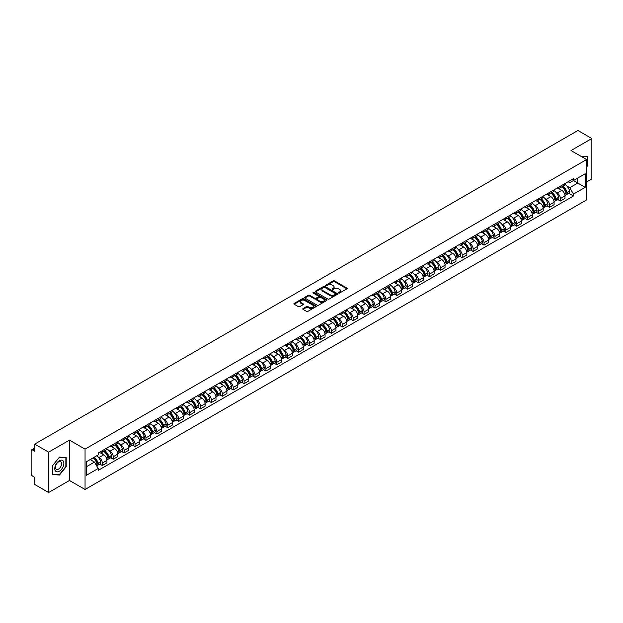 <?xml version="1.0" encoding="UTF-8"?>
<svg xmlns="http://www.w3.org/2000/svg" width="623" height="623" viewBox="0 0 623 623"><rect width="100%" height="100%" fill="white"/><g stroke="black" fill="none" stroke-linecap="round" stroke-linejoin="round"><path stroke-width="0.93" d="M338.647 293.044A0.678 0.389 0 0 0 339.605 293.044L346.894 288.838A0.973 0.561 0 0 0 347.182 288.441A0.973 0.561 0 0 0 346.894 288.044L334.543 280.911A0.973 0.561 0 0 0 333.173 280.911L325.884 285.124A0.678 0.389 0 0 0 326.841 285.677L327.784 285.132A3.107 1.791 0 0 1 332.176 285.132L333.204 285.723A3.107 1.791 0 0 1 334.115 286.993A3.107 1.791 0 0 1 333.204 288.262L332.261 288.807A0.678 0.389 0 0 0 333.227 289.36L334.169 288.815A3.107 1.791 0 0 1 338.562 288.815L339.59 289.407A3.107 1.791 0 0 1 340.501 290.676A3.107 1.791 0 0 1 339.59 291.946L338.647 292.491A0.678 0.389 0 0 0 338.647 293.044L338.647 292.491M303.051 308.564A0.973 0.561 0 0 0 302.762 308.961A0.973 0.561 0 0 0 303.051 309.358L306.516 311.36A0.973 0.561 0 0 0 307.887 311.36L315.986 306.687A0.973 0.561 0 0 0 316.266 306.29A0.973 0.561 0 0 0 315.986 305.893L303.627 298.76A0.973 0.561 0 0 0 302.256 298.76L294.157 303.432A0.973 0.561 0 0 0 293.877 303.829A0.973 0.561 0 0 0 294.157 304.226L298.347 306.641A0.973 0.561 0 0 0 299.718 306.641L303.183 304.647A0.973 0.561 0 0 0 303.471 304.25A0.973 0.561 0 0 0 303.183 303.853L301.111 302.653A2.593 1.495 0 0 1 300.348 301.594A2.593 1.495 0 0 1 301.953 300.208A2.593 1.495 0 0 1 304.779 300.535L312.91 305.231A2.593 1.495 0 0 1 313.673 306.29A2.593 1.495 0 0 1 312.068 307.676A2.593 1.495 0 0 1 309.242 307.349L307.887 306.563A0.973 0.561 0 0 0 306.516 306.563L303.051 308.564L303.051 309.358L306.516 307.373L306.516 306.563M85.055 449.121L69.465 440.118L48.625 452.15L34.717 444.113L577.934 130.487L591.85 138.524L571.018 150.548L586.609 159.55L85.055 449.121L85.055 489.483L586.609 199.913L586.609 159.55M327.854 299.04A0.973 0.561 0 0 0 329.224 299.04L337.323 294.36A0.973 0.561 0 0 0 337.611 293.963A0.973 0.561 0 0 0 337.323 293.573L324.972 286.44A0.973 0.561 0 0 0 323.602 286.44L315.503 291.112A0.973 0.561 0 0 0 315.215 291.509A0.973 0.561 0 0 0 315.503 291.907L327.854 299.04M313.408 293.192A0.678 0.389 0 0 1 314.093 293.285L326.639 300.527L318.555 305.2A0.973 0.561 0 0 1 317.185 305.2L304.834 298.067L308.299 296.081L308.299 295.271L304.834 297.272A0.973 0.561 0 0 0 304.546 297.669A0.973 0.561 0 0 0 304.834 298.067L304.834 297.272M308.299 296.081A0.973 0.561 0 0 1 309.67 296.081L309.67 295.271A0.973 0.561 0 0 0 308.299 295.271M309.67 295.271L314.677 298.168A0.973 0.561 0 0 0 316.048 298.168L318.353 296.836A0.973 0.561 0 0 0 318.633 296.439A0.973 0.561 0 0 0 318.353 296.05L313.135 293.036A0.678 0.389 0 0 1 314.093 292.483L326.654 299.733A0.973 0.561 0 0 1 326.935 300.13A0.973 0.561 0 0 1 326.654 300.52L326.654 299.733M48.625 452.15L48.625 492.513L34.717 484.476L34.717 477.335L32.552 476.081A1.978 1.145 -120 0 1 31.15 473.659L31.15 450.818A1.978 1.145 -120 0 1 31.563 449.907L34.717 448.085M586.609 181.916L591.85 178.887L591.85 138.524M48.625 492.513L69.465 480.481L85.055 489.483M34.717 444.113L34.717 451.262L32.552 450.008A1.978 1.145 -120 0 0 31.563 449.907M560.389 186.191A4.548 2.624 60 0 1 559.446 188.232L564.064 185.568A4.548 2.624 -120 0 0 565.006 183.528M556.012 192.343L557.172 193.013A4.548 2.624 60 0 1 560.389 198.581L565.006 195.918A4.548 2.624 -120 0 0 561.79 190.35L558.488 188.442M565.006 195.918L565.006 198.379L560.389 201.042L557.889 199.601M559.446 188.232A4.548 2.624 60 0 1 557.211 188.029M560.389 198.581L560.389 201.042M549.486 192.484A4.548 2.624 60 0 1 548.544 194.532L553.154 191.868A4.548 2.624 -120 0 0 554.096 189.82M546.978 205.894L549.486 207.342L554.096 204.679L554.096 202.218A4.548 2.624 -120 0 0 550.88 196.642L547.578 194.742M548.544 194.532A4.548 2.624 60 0 1 546.301 194.321M545.102 198.636L546.27 199.305A4.548 2.624 60 0 1 549.486 204.881L549.486 207.342M538.576 198.784A4.548 2.624 60 0 1 537.633 200.824L542.251 198.161A4.548 2.624 -120 0 0 543.194 196.12M536.076 212.194L538.576 213.634L543.194 210.971L543.194 208.51A4.548 2.624 -120 0 0 539.977 202.942L536.676 201.034M537.633 200.824A4.548 2.624 60 0 1 535.398 200.622M534.199 204.936L535.359 205.606A4.548 2.624 60 0 1 538.576 211.174L538.576 213.634M527.673 205.084A4.548 2.624 60 0 1 526.731 207.124L531.341 204.461A4.548 2.624 -120 0 0 532.283 202.42M525.166 218.494L527.673 219.935L532.283 217.271L532.283 214.81A4.548 2.624 -120 0 0 529.067 209.242L525.765 207.334M526.731 207.124A4.548 2.624 60 0 1 524.488 206.914M523.289 211.228L524.457 211.906A4.548 2.624 60 0 1 527.673 217.474L527.673 219.935M516.763 211.376A4.548 2.624 60 0 1 515.821 213.416L520.439 210.753A4.548 2.624 -120 0 0 521.381 208.713M514.263 224.786L516.763 226.235L521.381 223.571L521.381 221.103A4.548 2.624 -120 0 0 518.165 215.535L514.863 213.627M515.821 213.416A4.548 2.624 60 0 1 513.586 213.214M512.386 217.528L513.547 218.198A4.548 2.624 60 0 1 516.763 223.766L516.763 226.235M505.86 217.676A4.548 2.624 60 0 1 504.918 219.717L509.528 217.053A4.548 2.624 -120 0 0 510.471 215.013M503.353 231.086L505.86 232.527L510.471 229.864L510.471 227.403A4.548 2.624 -120 0 0 507.254 221.835L503.952 219.927M504.918 219.717A4.548 2.624 60 0 1 502.675 219.514M501.476 223.821L502.644 224.498A4.548 2.624 60 0 1 505.86 230.066L505.86 232.527M494.95 223.969A4.548 2.624 60 0 1 494.008 226.017L498.626 223.346A4.548 2.624 -120 0 0 499.568 221.305M492.45 237.379L494.95 238.827L499.568 236.164L499.568 233.703A4.548 2.624 -120 0 0 496.352 228.127L493.05 226.219M494.008 226.017A4.548 2.624 60 0 1 491.773 225.806M490.574 230.121L491.734 230.79A4.548 2.624 60 0 1 494.95 236.366L494.95 238.827M484.048 230.269A4.548 2.624 60 0 1 483.105 232.309L487.716 229.646A4.548 2.624 -120 0 0 488.658 227.605M481.54 243.679L484.048 245.119L488.658 242.456L488.658 239.995A4.548 2.624 -120 0 0 485.442 234.427L482.14 232.519M483.105 232.309A4.548 2.624 60 0 1 480.863 232.106M479.663 236.421L480.831 237.09A4.548 2.624 60 0 1 484.048 242.659L484.048 245.119M473.137 236.561A4.548 2.624 60 0 1 472.195 238.609L476.813 235.946A4.548 2.624 -120 0 0 477.755 233.898M470.638 249.971L473.137 251.419L477.755 248.756L477.755 246.295A4.548 2.624 -120 0 0 474.539 240.719L471.237 238.819M472.195 238.609A4.548 2.624 60 0 1 469.96 238.399M468.761 242.713L469.921 243.383A4.548 2.624 60 0 1 473.137 248.959L473.137 251.419M462.235 242.861A4.548 2.624 60 0 1 461.293 244.901L465.903 242.238A4.548 2.624 -120 0 0 466.845 240.198M459.727 256.271L462.235 257.712L466.845 255.048L466.845 252.588A4.548 2.624 -120 0 0 463.629 247.02L460.327 245.112M461.293 244.901A4.548 2.624 60 0 1 459.05 244.699M457.85 249.013L459.019 249.683A4.548 2.624 60 0 1 462.235 255.251L462.235 257.712M451.325 249.161A4.548 2.624 60 0 1 450.382 251.201L455 248.538A4.548 2.624 -120 0 0 455.943 246.498M448.825 262.571L451.325 264.012L455.943 261.349L455.943 258.888A4.548 2.624 -120 0 0 452.726 253.32L449.424 251.412M450.382 251.201A4.548 2.624 60 0 1 448.147 250.991M446.948 255.305L448.108 255.983A4.548 2.624 60 0 1 451.325 261.551L451.325 264.012M440.422 255.453A4.548 2.624 60 0 1 439.48 257.494L444.09 254.83A4.548 2.624 -120 0 0 445.032 252.79M437.914 268.863L440.422 270.312L445.032 267.649L445.032 265.18A4.548 2.624 -120 0 0 441.816 259.612L438.514 257.704M439.48 257.494A4.548 2.624 60 0 1 437.237 257.291M436.038 261.605L437.206 262.275A4.548 2.624 60 0 1 440.422 267.843L440.422 270.312M429.512 261.753A4.548 2.624 60 0 1 428.569 263.794L433.187 261.13A4.548 2.624 -120 0 0 434.13 259.09M427.012 275.164L429.512 276.604L434.13 273.941L434.13 271.48A4.548 2.624 -120 0 0 430.914 265.912L427.612 264.004M428.569 263.794A4.548 2.624 60 0 1 426.334 263.591M425.135 267.898L426.296 268.575A4.548 2.624 60 0 1 429.512 274.143L429.512 276.604M418.609 268.046A4.548 2.624 60 0 1 417.667 270.094L422.277 267.423A4.548 2.624 -120 0 0 423.219 265.382M416.102 281.456L418.609 282.904L423.219 280.241L423.219 277.772A4.548 2.624 -120 0 0 420.003 272.204L416.701 270.296M417.667 270.094A4.548 2.624 60 0 1 415.424 269.884M414.225 274.198L415.393 274.868A4.548 2.624 60 0 1 418.609 280.443L418.609 282.904M407.699 274.346A4.548 2.624 60 0 1 406.757 276.386L411.375 273.723A4.548 2.624 -120 0 0 412.317 271.683M405.199 287.756L407.699 289.197L412.317 286.533L412.317 284.072A4.548 2.624 -120 0 0 409.101 278.504L405.799 276.596M406.757 276.386A4.548 2.624 60 0 1 404.522 276.184M403.322 280.498L404.483 281.168A4.548 2.624 60 0 1 407.699 286.736L407.699 289.197M396.796 280.638A4.548 2.624 60 0 1 395.854 282.686L400.464 280.023A4.548 2.624 -120 0 0 401.407 277.975M394.289 294.048L396.796 295.497L401.407 292.833L401.407 290.373A4.548 2.624 -120 0 0 398.19 284.797L394.889 282.897M395.854 282.686A4.548 2.624 60 0 1 393.611 282.476M392.412 286.79L393.58 287.46A4.548 2.624 60 0 1 396.796 293.036L396.796 295.497M385.886 286.938A4.548 2.624 60 0 1 384.944 288.979L389.562 286.315A4.548 2.624 -120 0 0 390.504 284.275M383.386 300.348L385.886 301.789L390.504 299.126L390.504 296.665A4.548 2.624 -120 0 0 387.288 291.097L383.986 289.189M384.944 288.979A4.548 2.624 60 0 1 382.709 288.776M381.51 293.09L382.67 293.76A4.548 2.624 60 0 1 385.886 299.328L385.886 301.789M374.984 293.238A4.548 2.624 60 0 1 374.041 295.279L378.652 292.615A4.548 2.624 -120 0 0 379.594 290.575M372.476 306.648L374.984 308.089L379.594 305.426L379.594 302.965A4.548 2.624 -120 0 0 376.378 297.389L373.076 295.489M374.041 295.279A4.548 2.624 60 0 1 371.799 295.068M370.599 299.383L371.767 300.06A4.548 2.624 60 0 1 374.984 305.628L374.984 308.089M364.073 299.531A4.548 2.624 60 0 1 363.131 301.571L367.749 298.908A4.548 2.624 -120 0 0 368.691 296.867M361.574 312.941L364.073 314.389L368.691 311.726L368.691 309.257A4.548 2.624 -120 0 0 365.475 303.689L362.173 301.781M363.131 301.571A4.548 2.624 60 0 1 360.896 301.368M359.697 305.683L360.857 306.352A4.548 2.624 60 0 1 364.073 311.921L364.073 314.389M353.171 305.831A4.548 2.624 60 0 1 352.229 307.871L356.839 305.208A4.548 2.624 -120 0 0 357.781 303.167M350.663 319.241L353.171 320.681L357.781 318.018L357.781 315.557A4.548 2.624 -120 0 0 354.565 309.989L351.263 308.081M352.229 307.871A4.548 2.624 60 0 1 349.986 307.669M348.787 311.975L349.955 312.653A4.548 2.624 60 0 1 353.171 318.221L353.171 320.681M342.261 312.123A4.548 2.624 60 0 1 341.318 314.171L345.936 311.5A4.548 2.624 -120 0 0 346.879 309.46M339.761 325.533L342.261 326.982L346.879 324.318L346.879 321.85A4.548 2.624 -120 0 0 343.662 316.282L340.36 314.374M341.318 314.171A4.548 2.624 60 0 1 339.083 313.961M337.884 318.275L339.044 318.945A4.548 2.624 60 0 1 342.261 324.521L342.261 326.982M331.358 318.423A4.548 2.624 60 0 1 330.416 320.463L335.026 317.8A4.548 2.624 -120 0 0 335.968 315.76M328.851 331.833L331.358 333.274L335.968 330.611L335.968 328.15A4.548 2.624 -120 0 0 332.752 322.582L329.45 320.674M330.416 320.463A4.548 2.624 60 0 1 328.173 320.261M326.974 324.575L328.142 325.245A4.548 2.624 60 0 1 331.358 330.813L331.358 333.274M320.448 324.715A4.548 2.624 60 0 1 319.506 326.764L324.124 324.1A4.548 2.624 -120 0 0 325.066 322.052M317.948 338.125L320.448 339.574L325.066 336.911L325.066 334.45A4.548 2.624 -120 0 0 321.85 328.874L318.548 326.966M319.506 326.764A4.548 2.624 60 0 1 317.271 326.553M316.071 330.868L317.232 331.537A4.548 2.624 60 0 1 320.448 337.113L320.448 339.574M309.545 331.015A4.548 2.624 60 0 1 308.603 333.056L313.213 330.392A4.548 2.624 -120 0 0 314.156 328.352M307.038 344.426L309.545 345.866L314.156 343.203L314.156 340.742A4.548 2.624 -120 0 0 310.939 335.174L307.637 333.266M308.603 333.056A4.548 2.624 60 0 1 306.36 332.853M305.161 337.168L306.329 337.837A4.548 2.624 60 0 1 309.545 343.405L309.545 345.866M298.635 337.316A4.548 2.624 60 0 1 297.693 339.356L302.311 336.693A4.548 2.624 -120 0 0 303.253 334.652M296.135 350.726L298.635 352.166L303.253 349.503L303.253 347.042A4.548 2.624 -120 0 0 300.037 341.466L296.735 339.566M297.693 339.356A4.548 2.624 60 0 1 295.458 339.146M294.258 343.46L295.419 344.137A4.548 2.624 60 0 1 298.635 349.705L298.635 352.166M287.733 343.608A4.548 2.624 60 0 1 286.79 345.648L291.4 342.985A4.548 2.624 -120 0 0 292.343 340.945M285.225 357.018L287.733 358.466L292.343 355.803L292.343 353.334A4.548 2.624 -120 0 0 289.127 347.766L285.825 345.858M286.79 345.648A4.548 2.624 60 0 1 284.547 345.446M283.348 349.76L284.516 350.43A4.548 2.624 60 0 1 287.733 355.998L287.733 358.466M276.822 349.908A4.548 2.624 60 0 1 275.88 351.948L280.498 349.285A4.548 2.624 -120 0 0 281.44 347.245M274.322 363.318L276.822 364.759L281.44 362.095L281.44 359.635A4.548 2.624 -120 0 0 278.224 354.066L274.922 352.159M275.88 351.948A4.548 2.624 60 0 1 273.645 351.746M272.446 356.052L273.606 356.73A4.548 2.624 60 0 1 276.822 362.298L276.822 364.759M265.92 356.2A4.548 2.624 60 0 1 264.977 358.241L269.588 355.577A4.548 2.624 -120 0 0 270.53 353.537M263.412 369.61L265.92 371.059L270.53 368.395L270.53 365.927A4.548 2.624 -120 0 0 267.314 360.359L264.012 358.451M264.977 358.241A4.548 2.624 60 0 1 262.735 358.038M261.535 362.352L262.704 363.022A4.548 2.624 60 0 1 265.92 368.598L265.92 371.059M255.009 362.5A4.548 2.624 60 0 1 254.067 364.541L258.685 361.877A4.548 2.624 -120 0 0 259.627 359.837M252.51 375.91L255.009 377.351L259.627 374.688L259.627 372.227A4.548 2.624 -120 0 0 256.411 366.659L253.109 364.751M254.067 364.541A4.548 2.624 60 0 1 251.832 364.338M250.633 368.652L251.793 369.322A4.548 2.624 60 0 1 255.009 374.89L255.009 377.351M244.107 368.793A4.548 2.624 60 0 1 243.165 370.841L247.775 368.177A4.548 2.624 -120 0 0 248.717 366.129M241.599 382.203L244.107 383.651L248.717 380.988L248.717 378.527A4.548 2.624 -120 0 0 245.501 372.951L242.199 371.043M243.165 370.841A4.548 2.624 60 0 1 240.922 370.63M239.723 374.945L240.891 375.614A4.548 2.624 60 0 1 244.107 381.19L244.107 383.651M233.197 375.093A4.548 2.624 60 0 1 232.254 377.133L236.872 374.47A4.548 2.624 -120 0 0 237.815 372.429M230.697 388.503L233.197 389.943L237.815 387.28L237.815 384.819A4.548 2.624 -120 0 0 234.598 379.251L231.297 377.343M232.254 377.133A4.548 2.624 60 0 1 230.019 376.931M228.82 381.245L229.98 381.915A4.548 2.624 60 0 1 233.197 387.483L233.197 389.943M222.294 381.393A4.548 2.624 60 0 1 221.352 383.433L225.962 380.77A4.548 2.624 -120 0 0 226.904 378.729M219.787 394.803L222.294 396.244L226.904 393.58L226.904 391.119A4.548 2.624 -120 0 0 223.688 385.544L220.386 383.643M221.352 383.433A4.548 2.624 60 0 1 219.109 383.223M217.91 387.537L219.078 388.215A4.548 2.624 60 0 1 222.294 393.783L222.294 396.244M211.384 387.685A4.548 2.624 60 0 1 210.442 389.725L215.06 387.062A4.548 2.624 -120 0 0 216.002 385.022M208.884 401.095L211.384 402.544L216.002 399.88L216.002 397.412A4.548 2.624 -120 0 0 212.786 391.844L209.484 389.936M210.442 389.725A4.548 2.624 60 0 1 208.207 389.523M207.007 393.837L208.168 394.507A4.548 2.624 60 0 1 211.384 400.075L211.384 402.544M200.481 393.985A4.548 2.624 60 0 1 199.539 396.026L204.149 393.362A4.548 2.624 -120 0 0 205.092 391.322M197.974 407.395L200.481 408.836L205.092 406.173L205.092 403.712A4.548 2.624 -120 0 0 201.875 398.144L198.573 396.236M199.539 396.026A4.548 2.624 60 0 1 197.296 395.823M196.097 400.13L197.265 400.807A4.548 2.624 60 0 1 200.481 406.375L200.481 408.836M189.571 400.278A4.548 2.624 60 0 1 188.629 402.318L193.247 399.655A4.548 2.624 -120 0 0 194.189 397.614M187.071 413.688L189.571 415.136L194.189 412.473L194.189 410.004A4.548 2.624 -120 0 0 190.973 404.436L187.671 402.528M188.629 402.318A4.548 2.624 60 0 1 186.394 402.115M185.195 406.43L186.355 407.099A4.548 2.624 60 0 1 189.571 412.675L189.571 415.136M178.669 406.578A4.548 2.624 60 0 1 177.726 408.618L182.337 405.955A4.548 2.624 -120 0 0 183.279 403.914M176.161 419.988L178.669 421.428L183.279 418.765L183.279 416.304A4.548 2.624 -120 0 0 180.063 410.736L176.761 408.828M177.726 408.618A4.548 2.624 60 0 1 175.484 408.415M174.284 412.73L175.452 413.399A4.548 2.624 60 0 1 178.669 418.968L178.669 421.428M167.758 412.87A4.548 2.624 60 0 1 166.816 414.918L171.434 412.255A4.548 2.624 -120 0 0 172.376 410.207M165.259 426.28L167.758 427.728L172.376 425.065L172.376 422.604A4.548 2.624 -120 0 0 169.16 417.028L165.858 415.12M166.816 414.918A4.548 2.624 60 0 1 164.581 414.708M163.382 419.022L164.542 419.692A4.548 2.624 60 0 1 167.758 425.268L167.758 427.728M156.856 419.17A4.548 2.624 60 0 1 155.914 421.21L160.524 418.547A4.548 2.624 -120 0 0 161.466 416.507M154.348 432.58L156.856 434.021L161.466 431.357L161.466 428.897A4.548 2.624 -120 0 0 158.25 423.329L154.948 421.421M155.914 421.21A4.548 2.624 60 0 1 153.671 421.008M152.471 425.322L153.64 425.992A4.548 2.624 60 0 1 156.856 431.56L156.856 434.021M145.946 425.47A4.548 2.624 60 0 1 145.003 427.51L149.621 424.847A4.548 2.624 -120 0 0 150.564 422.807M143.446 438.88L145.946 440.321L150.564 437.658L150.564 435.197A4.548 2.624 -120 0 0 147.347 429.621L144.045 427.721M145.003 427.51A4.548 2.624 60 0 1 142.768 427.3M141.569 431.614L142.729 432.292A4.548 2.624 60 0 1 145.946 437.86L145.946 440.321M135.043 431.762A4.548 2.624 60 0 1 134.101 433.803L138.711 431.139A4.548 2.624 -120 0 0 139.653 429.099M132.535 445.172L135.043 446.621L139.653 443.958L139.653 441.489A4.548 2.624 -120 0 0 136.437 435.921L133.135 434.013M134.101 433.803A4.548 2.624 60 0 1 131.858 433.6M130.659 437.914L131.827 438.584A4.548 2.624 60 0 1 135.043 444.152L135.043 446.621M124.133 438.062A4.548 2.624 60 0 1 123.19 440.103L127.808 437.439A4.548 2.624 -120 0 0 128.751 435.399M121.633 451.473L124.133 452.913L128.751 450.25L128.751 447.789A4.548 2.624 -120 0 0 125.534 442.221L122.233 440.313M123.19 440.103A4.548 2.624 60 0 1 120.955 439.9M119.756 444.207L120.917 444.884A4.548 2.624 60 0 1 124.133 450.452L124.133 452.913M113.23 444.355A4.548 2.624 60 0 1 112.288 446.395L116.898 443.732A4.548 2.624 -120 0 0 117.84 441.691M110.723 457.765L113.23 459.213L117.84 456.55L117.84 454.081A4.548 2.624 -120 0 0 114.624 448.513L111.322 446.605M112.288 446.395A4.548 2.624 60 0 1 110.045 446.193M108.846 450.507L110.014 451.177A4.548 2.624 60 0 1 113.23 456.752L113.23 459.213M102.32 450.655A4.548 2.624 60 0 1 101.378 452.695L105.996 450.032A4.548 2.624 -120 0 0 106.938 447.992M99.82 464.065L102.32 465.506L106.938 462.842L106.938 460.381A4.548 2.624 -120 0 0 103.722 454.813L100.42 452.905M101.378 452.695A4.548 2.624 60 0 1 99.143 452.493M97.943 456.807L99.104 457.477A4.548 2.624 60 0 1 102.32 463.045L102.32 465.506M568.114 181.729L569.757 182.679L585.207 173.762L577.801 178.038L577.801 183.045L569.757 187.687L566.914 186.043M86.449 466.72L94.494 462.079L98.193 468.496L86.449 475.279L86.449 461.713L98.193 454.93L98.193 453.038L573.464 178.645L573.464 180.538L585.207 187.321L573.464 194.103L569.757 187.687M585.207 173.762L585.207 187.321M98.193 468.496L98.193 470.388L573.464 195.996L573.464 194.103M586.609 166.995L587.762 165.562L587.762 156.568L580.815 156.209L587.411 156.747L587.411 165.461L586.609 166.466M69.465 440.118L69.465 480.481M52.721 474.469L59.465 475.069L66.209 466.674L66.209 457.679L59.465 457.08L52.721 465.467L52.721 474.469M94.494 462.079L90.156 459.572M568.791 193.301L573.464 195.996M58.749 474.656L59.465 475.069M338.92 293.137L339.59 292.755A3.107 1.791 0 0 0 340.501 291.486L340.501 290.676M334.115 286.993L334.115 287.803A3.107 1.791 0 0 1 333.204 289.072L332.534 289.454M346.894 288.044L346.894 288.838L334.543 281.721A0.973 0.561 0 0 0 333.173 281.721L326.156 285.77M337.323 293.573L337.323 294.36L324.972 287.242A0.973 0.561 0 0 0 323.602 287.242L315.518 291.914L315.503 291.112M335.61 294.243A0.678 0.389 0 0 0 335.61 293.69L324.77 287.429A0.678 0.389 0 0 0 323.804 287.429L322.807 288.005A3.107 1.791 0 0 0 321.904 289.274A3.107 1.791 0 0 0 322.807 290.536L330.221 294.819A3.107 1.791 0 0 0 334.613 294.819L335.61 294.243L335.61 295.053A0.678 0.389 0 0 0 335.61 294.5M321.904 289.274L321.904 290.077A3.107 1.791 0 0 0 322.807 291.346L322.807 290.536M335.61 295.053L334.613 295.629A3.107 1.791 0 0 1 330.221 295.629L322.807 291.346M309.67 296.081L314.677 298.97A0.973 0.561 0 0 0 316.048 298.97L318.353 297.646A0.973 0.561 0 0 0 318.633 297.249L318.633 296.439M319.879 301.166A2.593 1.495 0 0 0 322.706 301.493A2.593 1.495 0 0 0 324.31 300.107A2.593 1.495 0 0 0 323.547 299.048L320.681 297.397A0.973 0.561 0 0 0 319.311 297.397L317.014 298.721A0.973 0.561 0 0 0 316.725 299.118A0.973 0.561 0 0 0 317.014 299.515L319.879 301.166L319.879 301.976A2.593 1.495 0 0 0 322.706 302.303A2.593 1.495 0 0 0 324.31 300.917L324.31 300.107M316.725 299.118L316.725 299.928A0.973 0.561 0 0 0 317.014 300.317L317.014 299.515M319.879 301.976L317.014 300.317M313.673 306.29L313.673 307.092A2.593 1.495 0 0 1 312.068 308.478A2.593 1.495 0 0 1 309.242 308.151L307.887 307.373A0.973 0.561 0 0 0 306.516 307.373M300.348 301.594L300.348 302.396A2.593 1.495 0 0 0 301.111 303.463L301.111 302.653M303.183 303.853L303.183 304.647L301.111 303.463M315.97 306.695L303.627 299.57A0.973 0.561 0 0 0 302.256 299.57L294.173 304.234L294.157 303.432M562.11 186.698A6.23 3.598 60 0 1 562.141 186.713A6.23 3.598 60 0 1 566.237 192.305L566.276 192.437A1.215 0.701 60 0 1 566.081 193.387A1.215 0.701 60 0 1 566.05 193.403M561.837 186.853A7.515 4.338 60 0 1 565.964 193.052L566.003 193.185A2.5 1.441 60 0 1 565.606 195.147L564.983 195.505M566.034 194.594A2.5 1.441 -120 0 0 566.728 194.501A2.5 1.441 -120 0 0 567.117 192.538L567.078 192.406A7.515 4.338 -120 0 0 562.951 186.207M564.905 184.322A7.515 4.338 60 0 1 569.632 190.934L569.671 191.066A2.5 1.441 60 0 1 569.274 193.029L566.728 194.501M559.267 188.317A7.515 4.338 60 0 1 560.84 189.805M564.493 189.813L565.45 190.365M586.975 156.498L587.411 156.747M63.258 461.098A6.425 3.707 120 0 0 57.051 462.757A6.425 3.707 120 0 0 55.392 470.887A6.425 3.707 120 0 0 61.599 469.228A6.425 3.707 120 0 0 63.258 461.098M61.194 462.165A4.4 2.539 120 0 0 60.696 461.705A4.4 2.539 120 0 0 56.6 463.761A4.4 2.539 120 0 0 55.805 468.87A4.4 2.539 120 0 0 56.296 469.321A4.4 2.539 120 0 0 60.392 467.273A4.4 2.539 120 0 0 61.194 462.165M59.325 474.71L52.791 474.126L52.791 465.412L59.325 457.274L65.859 457.858L65.859 466.572L59.325 474.71M65.431 457.609L65.859 457.858M551.199 192.998A6.23 3.598 60 0 1 551.23 193.013A6.23 3.598 60 0 1 555.327 198.605L555.366 198.729A1.215 0.701 60 0 1 555.171 199.679A1.215 0.701 60 0 1 555.148 199.695M550.927 193.153A7.515 4.338 60 0 1 555.054 199.352L555.093 199.477A2.5 1.441 60 0 1 554.696 201.439L554.081 201.797M555.124 200.886A2.5 1.441 -120 0 0 555.817 200.793A2.5 1.441 -120 0 0 556.214 198.838L556.175 198.706A7.515 4.338 -120 0 0 552.048 192.507M554.003 190.622A7.515 4.338 60 0 1 558.73 197.234L558.761 197.359A2.5 1.441 60 0 1 558.372 199.321L555.817 200.793M548.365 194.617A7.515 4.338 60 0 1 549.93 196.097M553.59 196.105L554.548 196.658M540.297 199.29A6.23 3.598 60 0 1 540.328 199.305A6.23 3.598 60 0 1 544.424 204.897L544.463 205.029A1.215 0.701 60 0 1 544.268 205.979A1.215 0.701 60 0 1 544.237 205.995M540.024 199.446A7.515 4.338 60 0 1 544.152 205.645L544.191 205.777A2.5 1.441 60 0 1 543.793 207.739L543.17 208.098M544.222 207.186A2.5 1.441 -120 0 0 544.915 207.093A2.5 1.441 -120 0 0 545.304 205.131L545.265 205.006A7.515 4.338 -120 0 0 541.138 198.799M543.092 196.923A7.515 4.338 60 0 1 547.819 203.526L547.858 203.659A2.5 1.441 60 0 1 547.461 205.621L544.915 207.093M537.454 200.91A7.515 4.338 60 0 1 539.027 202.397M542.68 202.405L543.638 202.958M529.386 205.59A6.23 3.598 60 0 1 529.418 205.606A6.23 3.598 60 0 1 533.514 211.197L533.553 211.322A1.215 0.701 60 0 1 533.358 212.272A1.215 0.701 60 0 1 533.335 212.287M529.114 205.746A7.515 4.338 60 0 1 533.241 211.945L533.28 212.077A2.5 1.441 60 0 1 532.883 214.032L532.268 214.39M533.311 213.479A2.5 1.441 -120 0 0 534.004 213.385A2.5 1.441 -120 0 0 534.402 211.431L534.363 211.298A7.515 4.338 -120 0 0 530.235 205.099M532.19 203.215A7.515 4.338 60 0 1 536.917 209.826L536.948 209.959A2.5 1.441 60 0 1 536.559 211.913L534.004 213.385M526.552 207.21A7.515 4.338 60 0 1 528.117 208.689M531.777 208.705L532.735 209.258M518.484 211.882A6.23 3.598 60 0 1 518.515 211.906A6.23 3.598 60 0 1 522.611 217.489L522.65 217.622A1.215 0.701 60 0 1 522.456 218.572A1.215 0.701 60 0 1 522.424 218.587M518.211 212.038A7.515 4.338 60 0 1 522.339 218.245L522.378 218.369A2.5 1.441 60 0 1 521.981 220.332L521.358 220.69M522.409 219.779A2.5 1.441 -120 0 0 523.102 219.685A2.5 1.441 -120 0 0 523.491 217.723L523.452 217.598A7.515 4.338 -120 0 0 519.325 211.399M521.28 209.515A7.515 4.338 60 0 1 526.007 216.126L526.046 216.251A2.5 1.441 60 0 1 525.648 218.214L523.102 219.685M515.642 213.51A7.515 4.338 60 0 1 517.215 214.99M520.867 214.997L521.825 215.55M507.574 218.182A6.23 3.598 60 0 1 507.605 218.198A6.23 3.598 60 0 1 511.701 223.789L511.74 223.922A1.215 0.701 60 0 1 511.545 224.872A1.215 0.701 60 0 1 511.522 224.88M507.301 218.338A7.515 4.338 60 0 1 511.428 224.537L511.467 224.669A2.5 1.441 60 0 1 511.07 226.624L510.455 226.99M511.499 226.079A2.5 1.441 -120 0 0 512.192 225.985A2.5 1.441 -120 0 0 512.589 224.023L512.55 223.891A7.515 4.338 -120 0 0 508.423 217.692M510.377 215.807A7.515 4.338 60 0 1 515.104 222.419L515.135 222.551A2.5 1.441 60 0 1 514.746 224.506L512.192 225.985M504.739 219.802A7.515 4.338 60 0 1 506.304 221.282M509.964 221.297L510.922 221.85M496.671 224.475A6.23 3.598 60 0 1 496.702 224.498A6.23 3.598 60 0 1 500.799 230.082L500.837 230.214A1.215 0.701 60 0 1 500.643 231.164A1.215 0.701 60 0 1 500.612 231.18M496.399 224.638A7.515 4.338 60 0 1 500.526 230.837L500.565 230.962A2.5 1.441 60 0 1 500.168 232.924L499.545 233.282M500.596 232.371A2.5 1.441 -120 0 0 501.289 232.278A2.5 1.441 -120 0 0 501.679 230.315L501.64 230.191A7.515 4.338 -120 0 0 497.512 223.992M499.467 222.107A7.515 4.338 60 0 1 504.194 228.719L504.233 228.843A2.5 1.441 60 0 1 503.836 230.806L501.289 232.278M493.829 226.102A7.515 4.338 60 0 1 495.402 227.582M499.054 227.59L500.012 228.143M485.761 230.775A6.23 3.598 60 0 1 485.792 230.79A6.23 3.598 60 0 1 489.888 236.382L489.927 236.514A1.215 0.701 60 0 1 489.733 237.464A1.215 0.701 60 0 1 489.709 237.48M485.488 230.931A7.515 4.338 60 0 1 489.616 237.129L489.655 237.262A2.5 1.441 60 0 1 489.257 239.224L488.642 239.582M489.686 238.671A2.5 1.441 -120 0 0 490.379 238.578A2.5 1.441 -120 0 0 490.776 236.615L490.737 236.483A7.515 4.338 -120 0 0 486.61 230.284M488.564 228.4A7.515 4.338 60 0 1 493.291 235.011L493.323 235.144A2.5 1.441 60 0 1 492.933 237.106L490.379 238.578M482.926 232.395A7.515 4.338 60 0 1 484.492 233.882M488.152 233.89L489.11 234.443M474.858 237.075A6.23 3.598 60 0 1 474.89 237.09A6.23 3.598 60 0 1 478.986 242.682L479.025 242.806A1.215 0.701 60 0 1 478.83 243.757A1.215 0.701 60 0 1 478.799 243.772M474.586 237.231A7.515 4.338 60 0 1 478.713 243.429L478.752 243.554A2.5 1.441 60 0 1 478.355 245.517L477.732 245.875M478.783 244.964A2.5 1.441 -120 0 0 479.476 244.87A2.5 1.441 -120 0 0 479.866 242.915L479.827 242.783A7.515 4.338 -120 0 0 475.699 236.584M477.654 234.7A7.515 4.338 60 0 1 482.381 241.311L482.42 241.436A2.5 1.441 60 0 1 482.023 243.398L479.476 244.87M472.016 238.695A7.515 4.338 60 0 1 473.589 240.174M477.241 240.182L478.199 240.735M463.948 243.367A6.23 3.598 60 0 1 463.979 243.383A6.23 3.598 60 0 1 468.075 248.974L468.114 249.107A1.215 0.701 60 0 1 467.92 250.057A1.215 0.701 60 0 1 467.896 250.072M463.676 243.523A7.515 4.338 60 0 1 467.803 249.722L467.842 249.854A2.5 1.441 60 0 1 467.445 251.817L466.829 252.175M467.873 251.264A2.5 1.441 -120 0 0 468.566 251.17A2.5 1.441 -120 0 0 468.963 249.208L468.924 249.083A7.515 4.338 -120 0 0 464.797 242.877M466.752 240.992A7.515 4.338 60 0 1 471.479 247.604L471.51 247.736A2.5 1.441 60 0 1 471.12 249.698L468.566 251.17M461.113 244.987A7.515 4.338 60 0 1 462.679 246.474M466.339 246.482L467.297 247.035M453.046 249.667A6.23 3.598 60 0 1 453.077 249.683A6.23 3.598 60 0 1 457.173 255.274L457.212 255.399A1.215 0.701 60 0 1 457.017 256.349A1.215 0.701 60 0 1 456.986 256.365M452.773 249.823A7.515 4.338 60 0 1 456.9 256.022L456.939 256.154A2.5 1.441 60 0 1 456.542 258.109L455.919 258.467M456.971 257.556A2.5 1.441 -120 0 0 457.664 257.463A2.5 1.441 -120 0 0 458.053 255.508L458.014 255.375A7.515 4.338 -120 0 0 453.887 249.177M455.849 247.292A7.515 4.338 60 0 1 460.568 253.904L460.607 254.036A2.5 1.441 60 0 1 460.21 255.991L457.664 257.463M450.203 251.287A7.515 4.338 60 0 1 451.776 252.767M455.429 252.782L456.386 253.335M442.135 255.96A6.23 3.598 60 0 1 442.166 255.983A6.23 3.598 60 0 1 446.263 261.567L446.302 261.699A1.215 0.701 60 0 1 446.107 262.649A1.215 0.701 60 0 1 446.084 262.665M441.863 256.115A7.515 4.338 60 0 1 445.99 262.322L446.029 262.447A2.5 1.441 60 0 1 445.632 264.409L445.017 264.767M446.06 263.856A2.5 1.441 -120 0 0 446.753 263.763A2.5 1.441 -120 0 0 447.15 261.8L447.112 261.676A7.515 4.338 -120 0 0 442.984 255.477M444.939 253.592A7.515 4.338 60 0 1 449.666 260.204L449.697 260.328A2.5 1.441 60 0 1 449.308 262.291L446.753 263.763M439.301 257.587A7.515 4.338 60 0 1 440.866 259.067M444.526 259.075L445.484 259.627M431.233 262.26A6.23 3.598 60 0 1 431.264 262.275A6.23 3.598 60 0 1 435.36 267.867L435.399 267.991A1.215 0.701 60 0 1 435.204 268.949A1.215 0.701 60 0 1 435.173 268.957M430.96 262.415A7.515 4.338 60 0 1 435.088 268.614L435.127 268.747A2.5 1.441 60 0 1 434.729 270.701L434.106 271.06M435.158 270.156A2.5 1.441 -120 0 0 435.851 270.063A2.5 1.441 -120 0 0 436.24 268.1L436.201 267.968A7.515 4.338 -120 0 0 432.074 261.769M434.036 259.884A7.515 4.338 60 0 1 438.756 266.496L438.794 266.628A2.5 1.441 60 0 1 438.397 268.583L435.851 270.063M428.39 263.879A7.515 4.338 60 0 1 429.963 265.359M433.616 265.375L434.574 265.928M420.323 268.552A6.23 3.598 60 0 1 420.354 268.575A6.23 3.598 60 0 1 424.45 274.159L424.489 274.291A1.215 0.701 60 0 1 424.294 275.241A1.215 0.701 60 0 1 424.271 275.257M420.05 268.715A7.515 4.338 60 0 1 424.177 274.914L424.216 275.039A2.5 1.441 60 0 1 423.819 277.001L423.204 277.36M424.247 276.448A2.5 1.441 -120 0 0 424.941 276.355A2.5 1.441 -120 0 0 425.338 274.393L425.299 274.268A7.515 4.338 -120 0 0 421.171 268.069M423.126 266.185A7.515 4.338 60 0 1 427.853 272.796L427.884 272.921A2.5 1.441 60 0 1 427.495 274.883L424.941 276.355M417.488 270.18A7.515 4.338 60 0 1 419.053 271.659M422.713 271.667L423.671 272.22M409.42 274.852A6.23 3.598 60 0 1 409.451 274.868A6.23 3.598 60 0 1 413.547 280.459L413.586 280.591A1.215 0.701 60 0 1 413.392 281.541A1.215 0.701 60 0 1 413.361 281.557M409.147 275.008A7.515 4.338 60 0 1 413.275 281.207L413.314 281.339A2.5 1.441 60 0 1 412.917 283.301L412.294 283.66M413.345 282.749A2.5 1.441 -120 0 0 414.038 282.655A2.5 1.441 -120 0 0 414.427 280.693L414.388 280.56A7.515 4.338 -120 0 0 410.261 274.361M412.224 272.477A7.515 4.338 60 0 1 416.943 279.088L416.982 279.221A2.5 1.441 60 0 1 416.585 281.183L414.038 282.655M406.578 276.472A7.515 4.338 60 0 1 408.151 277.959M411.803 277.967L412.761 278.52M398.51 281.152A6.23 3.598 60 0 1 398.541 281.168A6.23 3.598 60 0 1 402.637 286.759L402.676 286.884A1.215 0.701 60 0 1 402.481 287.834A1.215 0.701 60 0 1 402.458 287.849M398.237 281.308A7.515 4.338 60 0 1 402.365 287.507L402.403 287.631A2.5 1.441 60 0 1 402.006 289.594L401.391 289.952M402.435 289.041A2.5 1.441 -120 0 0 403.128 288.947A2.5 1.441 -120 0 0 403.525 286.993L403.486 286.86A7.515 4.338 -120 0 0 399.359 280.661M401.313 278.777A7.515 4.338 60 0 1 406.04 285.389L406.071 285.513A2.5 1.441 60 0 1 405.682 287.476L403.128 288.947M395.675 282.772A7.515 4.338 60 0 1 397.24 284.252M400.9 284.259L401.858 284.812M387.607 287.444A6.23 3.598 60 0 1 387.638 287.46A6.23 3.598 60 0 1 391.735 293.051L391.774 293.184A1.215 0.701 60 0 1 391.579 294.134A1.215 0.701 60 0 1 391.548 294.149M387.335 287.6A7.515 4.338 60 0 1 391.462 293.799L391.501 293.931A2.5 1.441 60 0 1 391.104 295.894L390.481 296.252M391.532 295.341A2.5 1.441 -120 0 0 392.225 295.247A2.5 1.441 -120 0 0 392.615 293.285L392.576 293.16A7.515 4.338 -120 0 0 388.448 286.954M390.411 285.069A7.515 4.338 60 0 1 395.13 291.681L395.169 291.813A2.5 1.441 60 0 1 394.772 293.776L392.225 295.247M384.765 289.064A7.515 4.338 60 0 1 386.338 290.552M389.99 290.559L390.948 291.112M376.697 293.745A6.23 3.598 60 0 1 376.728 293.76A6.23 3.598 60 0 1 380.824 299.351L380.863 299.476A1.215 0.701 60 0 1 380.676 300.426A1.215 0.701 60 0 1 380.645 300.442M376.424 293.9A7.515 4.338 60 0 1 380.552 300.099L380.591 300.231A2.5 1.441 60 0 1 380.194 302.186L379.578 302.544M380.622 301.633A2.5 1.441 -120 0 0 381.315 301.54A2.5 1.441 -120 0 0 381.712 299.585L381.673 299.453A7.515 4.338 -120 0 0 377.546 293.254M379.5 291.369A7.515 4.338 60 0 1 384.227 297.981L384.259 298.113A2.5 1.441 60 0 1 383.869 300.068L381.315 301.54M373.862 295.364A7.515 4.338 60 0 1 375.428 296.844M379.088 296.86L380.046 297.412M365.794 300.037A6.23 3.598 60 0 1 365.826 300.06A6.23 3.598 60 0 1 369.922 305.644L369.961 305.776A1.215 0.701 60 0 1 369.766 306.726A1.215 0.701 60 0 1 369.735 306.742M365.522 300.193A7.515 4.338 60 0 1 369.649 306.399L369.688 306.524A2.5 1.441 60 0 1 369.291 308.486L368.668 308.844M369.719 307.933A2.5 1.441 -120 0 0 370.412 307.84A2.5 1.441 -120 0 0 370.802 305.877L370.763 305.753A7.515 4.338 -120 0 0 366.636 299.554M368.598 297.669A7.515 4.338 60 0 1 373.317 304.273L373.356 304.406A2.5 1.441 60 0 1 372.959 306.368L370.412 307.84M362.952 301.664A7.515 4.338 60 0 1 364.525 303.144M368.177 303.152L369.135 303.705M354.884 306.337A6.23 3.598 60 0 1 354.915 306.352A6.23 3.598 60 0 1 359.012 311.944L359.05 312.068A1.215 0.701 60 0 1 358.864 313.026A1.215 0.701 60 0 1 358.832 313.034M354.612 306.493A7.515 4.338 60 0 1 358.739 312.691L358.778 312.824A2.5 1.441 60 0 1 358.381 314.779L357.766 315.137M358.809 314.233A2.5 1.441 -120 0 0 359.502 314.14A2.5 1.441 -120 0 0 359.899 312.178L359.86 312.045A7.515 4.338 -120 0 0 355.733 305.846M357.688 303.962A7.515 4.338 60 0 1 362.415 310.573L362.446 310.706A2.5 1.441 60 0 1 362.056 312.66L359.502 314.14M352.05 307.957A7.515 4.338 60 0 1 353.615 309.436M357.275 309.452L358.233 310.005M343.982 312.629A6.23 3.598 60 0 1 344.013 312.653A6.23 3.598 60 0 1 348.109 318.236L348.148 318.369A1.215 0.701 60 0 1 347.953 319.319A1.215 0.701 60 0 1 347.922 319.334M343.709 312.793A7.515 4.338 60 0 1 347.836 318.992L347.875 319.116A2.5 1.441 60 0 1 347.478 321.079L346.855 321.437M347.907 320.526A2.5 1.441 -120 0 0 348.6 320.432A2.5 1.441 -120 0 0 348.989 318.47L348.95 318.345A7.515 4.338 -120 0 0 344.823 312.146M346.785 310.262A7.515 4.338 60 0 1 351.504 316.873L351.543 316.998A2.5 1.441 60 0 1 351.146 318.96L348.6 320.432M341.139 314.257A7.515 4.338 60 0 1 342.712 315.736M346.365 315.744L347.323 316.297M333.071 318.929A6.23 3.598 60 0 1 333.103 318.945A6.23 3.598 60 0 1 337.199 324.536L337.238 324.669A1.215 0.701 60 0 1 337.051 325.619A1.215 0.701 60 0 1 337.02 325.634M332.799 319.085A7.515 4.338 60 0 1 336.926 325.284L336.965 325.416A2.5 1.441 60 0 1 336.568 327.379L335.953 327.737M336.996 326.826A2.5 1.441 -120 0 0 337.689 326.732A2.5 1.441 -120 0 0 338.087 324.77L338.048 324.638A7.515 4.338 -120 0 0 333.92 318.439M335.875 316.554A7.515 4.338 60 0 1 340.602 323.166L340.633 323.298A2.5 1.441 60 0 1 340.244 325.261L337.689 326.732M330.237 320.549A7.515 4.338 60 0 1 331.802 322.036M335.462 322.044L336.42 322.597M322.169 325.229A6.23 3.598 60 0 1 322.2 325.245A6.23 3.598 60 0 1 326.296 330.836L326.335 330.961A1.215 0.701 60 0 1 326.141 331.911A1.215 0.701 60 0 1 326.109 331.927M321.896 325.385A7.515 4.338 60 0 1 326.024 331.584L326.063 331.709A2.5 1.441 60 0 1 325.665 333.671L325.042 334.029M326.094 333.118A2.5 1.441 -120 0 0 326.787 333.025A2.5 1.441 -120 0 0 327.176 331.07L327.137 330.938A7.515 4.338 -120 0 0 323.01 324.739M324.972 322.854A7.515 4.338 60 0 1 329.692 329.466L329.731 329.59A2.5 1.441 60 0 1 329.333 331.553L326.787 333.025M319.326 326.849A7.515 4.338 60 0 1 320.9 328.329M324.552 328.337L325.51 328.889M311.259 331.522A6.23 3.598 60 0 1 311.29 331.537A6.23 3.598 60 0 1 315.386 337.129L315.425 337.261A1.215 0.701 60 0 1 315.238 338.211A1.215 0.701 60 0 1 315.207 338.227M310.986 331.677A7.515 4.338 60 0 1 315.113 337.876L315.152 338.009A2.5 1.441 60 0 1 314.755 339.971L314.14 340.329M315.183 339.418A2.5 1.441 -120 0 0 315.877 339.325A2.5 1.441 -120 0 0 316.274 337.362L316.235 337.238A7.515 4.338 -120 0 0 312.107 331.031M314.062 329.146A7.515 4.338 60 0 1 318.789 335.758L318.82 335.89A2.5 1.441 60 0 1 318.431 337.853L315.877 339.325M308.424 333.141A7.515 4.338 60 0 1 309.989 334.629M313.649 334.637L314.607 335.19M300.356 337.822A6.23 3.598 60 0 1 300.387 337.837A6.23 3.598 60 0 1 304.483 343.429L304.522 343.553A1.215 0.701 60 0 1 304.328 344.503A1.215 0.701 60 0 1 304.297 344.519M300.084 337.978A7.515 4.338 60 0 1 304.211 344.176L304.25 344.309A2.5 1.441 60 0 1 303.853 346.263L303.23 346.622M304.281 345.71A2.5 1.441 -120 0 0 304.974 345.617A2.5 1.441 -120 0 0 305.363 343.662L305.325 343.53A7.515 4.338 -120 0 0 301.197 337.331M303.16 335.447A7.515 4.338 60 0 1 307.879 342.058L307.918 342.191A2.5 1.441 60 0 1 307.521 344.145L304.974 345.617M297.514 339.442A7.515 4.338 60 0 1 299.087 340.921M302.739 340.937L303.697 341.49M289.446 344.114A6.23 3.598 60 0 1 289.477 344.137A6.23 3.598 60 0 1 293.573 349.721L293.612 349.853A1.215 0.701 60 0 1 293.425 350.804A1.215 0.701 60 0 1 293.394 350.819M289.173 344.27A7.515 4.338 60 0 1 293.301 350.476L293.34 350.601A2.5 1.441 60 0 1 292.942 352.563L292.327 352.922M293.371 352.011A2.5 1.441 -120 0 0 294.064 351.917A2.5 1.441 -120 0 0 294.461 349.955L294.422 349.83A7.515 4.338 -120 0 0 290.295 343.631M292.249 341.747A7.515 4.338 60 0 1 296.976 348.35L297.007 348.483A2.5 1.441 60 0 1 296.618 350.445L294.064 351.917M286.611 345.742A7.515 4.338 60 0 1 288.176 347.221M291.837 347.229L292.794 347.782M278.543 350.414A6.23 3.598 60 0 1 278.574 350.43A6.23 3.598 60 0 1 282.671 356.021L282.71 356.146A1.215 0.701 60 0 1 282.515 357.104A1.215 0.701 60 0 1 282.492 357.111M278.271 350.57A7.515 4.338 60 0 1 282.398 356.769L282.437 356.901A2.5 1.441 60 0 1 282.04 358.856L281.417 359.214M282.468 358.311A2.5 1.441 -120 0 0 283.161 358.217A2.5 1.441 -120 0 0 283.551 356.255L283.512 356.122A7.515 4.338 -120 0 0 279.384 349.924M281.347 348.039A7.515 4.338 60 0 1 286.066 354.651L286.105 354.783A2.5 1.441 60 0 1 285.708 356.738L283.161 358.217M275.701 352.034A7.515 4.338 60 0 1 277.274 353.514M280.926 353.529L281.884 354.082M267.633 356.706A6.23 3.598 60 0 1 267.664 356.73A6.23 3.598 60 0 1 271.76 362.313L271.799 362.446A1.215 0.701 60 0 1 271.612 363.396A1.215 0.701 60 0 1 271.581 363.411M267.36 356.87A7.515 4.338 60 0 1 271.488 363.069L271.527 363.193A2.5 1.441 60 0 1 271.13 365.156L270.514 365.514M271.558 364.603A2.5 1.441 -120 0 0 272.251 364.51A2.5 1.441 -120 0 0 272.648 362.547L272.609 362.422A7.515 4.338 -120 0 0 268.482 356.224M270.437 354.339A7.515 4.338 60 0 1 275.164 360.951L275.195 361.075A2.5 1.441 60 0 1 274.805 363.038L272.251 364.51M264.798 358.334A7.515 4.338 60 0 1 266.364 359.814M270.024 359.821L270.982 360.374M256.731 363.007A6.23 3.598 60 0 1 256.762 363.022A6.23 3.598 60 0 1 260.858 368.614L260.897 368.746A1.215 0.701 60 0 1 260.702 369.696A1.215 0.701 60 0 1 260.679 369.712M256.458 363.162A7.515 4.338 60 0 1 260.585 369.361L260.624 369.494A2.5 1.441 60 0 1 260.227 371.456L259.604 371.814M260.655 370.903A2.5 1.441 -120 0 0 261.349 370.81A2.5 1.441 -120 0 0 261.738 368.847L261.699 368.715A7.515 4.338 -120 0 0 257.572 362.516M259.534 360.631A7.515 4.338 60 0 1 264.253 367.243L264.292 367.375A2.5 1.441 60 0 1 263.895 369.33L261.349 370.81M253.888 364.626A7.515 4.338 60 0 1 255.461 366.106M259.113 366.122L260.071 366.674M245.82 369.307A6.23 3.598 60 0 1 245.851 369.322A6.23 3.598 60 0 1 249.948 374.914L249.987 375.038A1.215 0.701 60 0 1 249.8 375.988A1.215 0.701 60 0 1 249.768 376.004M245.548 369.462A7.515 4.338 60 0 1 249.675 375.661L249.714 375.786A2.5 1.441 60 0 1 249.317 377.748L248.702 378.106M249.745 377.195A2.5 1.441 -120 0 0 250.438 377.102A2.5 1.441 -120 0 0 250.835 375.147L250.796 375.015A7.515 4.338 -120 0 0 246.669 368.816M248.624 366.931A7.515 4.338 60 0 1 253.351 373.543L253.382 373.668A2.5 1.441 60 0 1 252.993 375.63L250.438 377.102M242.986 370.926A7.515 4.338 60 0 1 244.551 372.406M248.211 372.414L249.169 372.967M234.918 375.599A6.23 3.598 60 0 1 234.949 375.614A6.23 3.598 60 0 1 239.045 381.206L239.084 381.338A1.215 0.701 60 0 1 238.889 382.288A1.215 0.701 60 0 1 238.866 382.304M234.645 375.755A7.515 4.338 60 0 1 238.773 381.954L238.811 382.086A2.5 1.441 60 0 1 238.414 384.048L237.791 384.407M238.843 383.495A2.5 1.441 -120 0 0 239.536 383.402A2.5 1.441 -120 0 0 239.925 381.44L239.886 381.315A7.515 4.338 -120 0 0 235.759 375.108M237.721 373.224A7.515 4.338 60 0 1 242.44 379.835L242.479 379.968A2.5 1.441 60 0 1 242.082 381.93L239.536 383.402M232.075 377.219A7.515 4.338 60 0 1 233.648 378.706M237.301 378.714L238.259 379.267M224.007 381.899A6.23 3.598 60 0 1 224.039 381.915A6.23 3.598 60 0 1 228.135 387.506L228.174 387.631A1.215 0.701 60 0 1 227.987 388.581A1.215 0.701 60 0 1 227.956 388.596M223.735 382.055A7.515 4.338 60 0 1 227.862 388.254L227.901 388.386A2.5 1.441 60 0 1 227.504 390.341L226.889 390.699M227.932 389.788A2.5 1.441 -120 0 0 228.625 389.694A2.5 1.441 -120 0 0 229.023 387.74L228.984 387.607A7.515 4.338 -120 0 0 224.856 381.408M226.811 379.524A7.515 4.338 60 0 1 231.538 386.135L231.569 386.26A2.5 1.441 60 0 1 231.18 388.222L228.625 389.694M221.173 383.519A7.515 4.338 60 0 1 222.738 384.998M226.398 385.014L227.356 385.567M213.105 388.191A6.23 3.598 60 0 1 213.136 388.215A6.23 3.598 60 0 1 217.232 393.798L217.271 393.931A1.215 0.701 60 0 1 217.077 394.881A1.215 0.701 60 0 1 217.053 394.896M212.832 388.347A7.515 4.338 60 0 1 216.96 394.554L216.999 394.678A2.5 1.441 60 0 1 216.602 396.641L215.979 396.999M217.03 396.088A2.5 1.441 -120 0 0 217.723 395.994A2.5 1.441 -120 0 0 218.112 394.032L218.073 393.907A7.515 4.338 -120 0 0 213.946 387.708M215.908 385.824A7.515 4.338 60 0 1 220.628 392.428L220.667 392.56A2.5 1.441 60 0 1 220.269 394.523L217.723 395.994M210.263 389.819A7.515 4.338 60 0 1 211.836 391.299M215.488 391.306L216.446 391.859M202.195 394.491A6.23 3.598 60 0 1 202.226 394.507A6.23 3.598 60 0 1 206.322 400.098L206.361 400.223A1.215 0.701 60 0 1 206.174 401.181A1.215 0.701 60 0 1 206.143 401.189M201.922 394.647A7.515 4.338 60 0 1 206.049 400.846L206.088 400.978A2.5 1.441 60 0 1 205.691 402.933L205.076 403.291M206.12 402.388A2.5 1.441 -120 0 0 206.813 402.294A2.5 1.441 -120 0 0 207.21 400.332L207.171 400.2A7.515 4.338 -120 0 0 203.043 394.001M204.998 392.116A7.515 4.338 60 0 1 209.725 398.728L209.756 398.86A2.5 1.441 60 0 1 209.367 400.815L206.813 402.294M199.36 396.111A7.515 4.338 60 0 1 200.925 397.591M204.585 397.606L205.543 398.159M191.292 400.784A6.23 3.598 60 0 1 191.323 400.807A6.23 3.598 60 0 1 195.42 406.391L195.458 406.523A1.215 0.701 60 0 1 195.264 407.473A1.215 0.701 60 0 1 195.24 407.489M191.02 400.947A7.515 4.338 60 0 1 195.147 407.146L195.186 407.271A2.5 1.441 60 0 1 194.789 409.233L194.166 409.591M195.217 408.68A2.5 1.441 -120 0 0 195.91 408.587A2.5 1.441 -120 0 0 196.3 406.624L196.261 406.5A7.515 4.338 -120 0 0 192.133 400.301M194.096 398.416A7.515 4.338 60 0 1 198.815 405.028L198.854 405.152A2.5 1.441 60 0 1 198.457 407.115L195.91 408.587M188.45 402.411A7.515 4.338 60 0 1 190.023 403.891M193.675 403.899L194.633 404.452M180.382 407.084A6.23 3.598 60 0 1 180.413 407.099A6.23 3.598 60 0 1 184.509 412.691L184.548 412.823A1.215 0.701 60 0 1 184.361 413.773A1.215 0.701 60 0 1 184.33 413.789M180.109 407.24A7.515 4.338 60 0 1 184.237 413.438L184.276 413.571A2.5 1.441 60 0 1 183.878 415.533L183.263 415.891M184.307 414.98A2.5 1.441 -120 0 0 185 414.887A2.5 1.441 -120 0 0 185.397 412.924L185.358 412.792A7.515 4.338 -120 0 0 181.231 406.593M183.185 404.709A7.515 4.338 60 0 1 187.912 411.32L187.944 411.453A2.5 1.441 60 0 1 187.554 413.407L185 414.887M177.547 408.704A7.515 4.338 60 0 1 179.113 410.183M182.773 410.199L183.73 410.752M169.479 413.384A6.23 3.598 60 0 1 169.511 413.399A6.23 3.598 60 0 1 173.607 418.991L173.646 419.115A1.215 0.701 60 0 1 173.451 420.066A1.215 0.701 60 0 1 173.428 420.081M169.207 413.54A7.515 4.338 60 0 1 173.334 419.738L173.373 419.863A2.5 1.441 60 0 1 172.976 421.826L172.353 422.184M173.404 421.273A2.5 1.441 -120 0 0 174.097 421.179A2.5 1.441 -120 0 0 174.487 419.224L174.448 419.092A7.515 4.338 -120 0 0 170.32 412.893M172.283 411.009A7.515 4.338 60 0 1 177.002 417.62L177.041 417.745A2.5 1.441 60 0 1 176.644 419.707L174.097 421.179M166.637 415.004A7.515 4.338 60 0 1 168.21 416.483M171.862 416.491L172.82 417.044M158.569 419.676A6.23 3.598 60 0 1 158.6 419.692A6.23 3.598 60 0 1 162.696 425.283L162.735 425.416A1.215 0.701 60 0 1 162.548 426.366A1.215 0.701 60 0 1 162.517 426.381M158.297 419.832A7.515 4.338 60 0 1 162.424 426.031L162.463 426.163A2.5 1.441 60 0 1 162.066 428.126L161.45 428.484M162.494 427.573A2.5 1.441 -120 0 0 163.187 427.479A2.5 1.441 -120 0 0 163.584 425.517L163.545 425.392A7.515 4.338 -120 0 0 159.418 419.186M161.373 417.301A7.515 4.338 60 0 1 166.1 423.913L166.131 424.045A2.5 1.441 60 0 1 165.741 426.007L163.187 427.479M155.734 421.296A7.515 4.338 60 0 1 157.3 422.783M160.96 422.791L161.918 423.344M147.667 425.976A6.23 3.598 60 0 1 147.698 425.992A6.23 3.598 60 0 1 151.794 431.583L151.833 431.708A1.215 0.701 60 0 1 151.638 432.658A1.215 0.701 60 0 1 151.615 432.674M147.394 426.132A7.515 4.338 60 0 1 151.521 432.331L151.56 432.463A2.5 1.441 60 0 1 151.163 434.418L150.54 434.776M151.591 433.865A2.5 1.441 -120 0 0 152.285 433.772A2.5 1.441 -120 0 0 152.674 431.817L152.635 431.684A7.515 4.338 -120 0 0 148.508 425.486M150.47 423.601A7.515 4.338 60 0 1 155.189 430.213L155.228 430.337A2.5 1.441 60 0 1 154.831 432.3L152.285 433.772M144.824 427.596A7.515 4.338 60 0 1 146.397 429.076M150.05 429.091L151.007 429.644M136.756 432.269A6.23 3.598 60 0 1 136.787 432.292A6.23 3.598 60 0 1 140.884 437.876L140.923 438.008A1.215 0.701 60 0 1 140.736 438.958A1.215 0.701 60 0 1 140.705 438.974M136.484 432.424A7.515 4.338 60 0 1 140.611 438.631L140.65 438.756A2.5 1.441 60 0 1 140.253 440.718L139.638 441.076M140.681 440.165A2.5 1.441 -120 0 0 141.374 440.072A2.5 1.441 -120 0 0 141.771 438.109L141.733 437.985A7.515 4.338 -120 0 0 137.605 431.786M139.56 429.901A7.515 4.338 60 0 1 144.287 436.505L144.318 436.637A2.5 1.441 60 0 1 143.929 438.6L141.374 440.072M133.922 433.896A7.515 4.338 60 0 1 135.487 435.376M139.147 435.384L140.105 435.936M125.854 438.569A6.23 3.598 60 0 1 125.885 438.584A6.23 3.598 60 0 1 129.981 444.176L130.02 444.3A1.215 0.701 60 0 1 129.825 445.258A1.215 0.701 60 0 1 129.802 445.266M125.581 438.724A7.515 4.338 60 0 1 129.709 444.923L129.748 445.056A2.5 1.441 60 0 1 129.35 447.01L128.727 447.369M129.779 446.465A2.5 1.441 -120 0 0 130.472 446.372A2.5 1.441 -120 0 0 130.861 444.409L130.822 444.277A7.515 4.338 -120 0 0 126.695 438.078M128.657 436.193A7.515 4.338 60 0 1 133.377 442.805L133.415 442.937A2.5 1.441 60 0 1 133.018 444.892L130.472 446.372M123.011 440.188A7.515 4.338 60 0 1 124.584 441.668M128.237 441.684L129.195 442.237M114.944 444.861A6.23 3.598 60 0 1 114.975 444.884A6.23 3.598 60 0 1 119.071 450.468L119.11 450.6A1.215 0.701 60 0 1 118.923 451.55A1.215 0.701 60 0 1 118.892 451.566M114.671 445.024A7.515 4.338 60 0 1 118.798 451.223L118.837 451.348A2.5 1.441 60 0 1 118.44 453.31L117.825 453.669M118.868 452.757A2.5 1.441 -120 0 0 119.561 452.664A2.5 1.441 -120 0 0 119.959 450.702L119.92 450.577A7.515 4.338 -120 0 0 115.792 444.378M117.747 442.494A7.515 4.338 60 0 1 122.474 449.105L122.505 449.23A2.5 1.441 60 0 1 122.116 451.192L119.561 452.664M112.109 446.489A7.515 4.338 60 0 1 113.674 447.968M117.334 447.976L118.292 448.529M104.041 451.161A6.23 3.598 60 0 1 104.072 451.177A6.23 3.598 60 0 1 108.168 456.768L108.207 456.9A1.215 0.701 60 0 1 108.013 457.85A1.215 0.701 60 0 1 107.989 457.866M103.768 451.317A7.515 4.338 60 0 1 107.896 457.516L107.935 457.648A2.5 1.441 60 0 1 107.538 459.61L106.915 459.969M107.966 459.058A2.5 1.441 -120 0 0 108.659 458.964A2.5 1.441 -120 0 0 109.048 457.002L109.009 456.869A7.515 4.338 -120 0 0 104.882 450.67M106.844 448.786A7.515 4.338 60 0 1 111.564 455.397L111.603 455.53A2.5 1.441 60 0 1 111.206 457.484L108.659 458.964M101.199 452.781A7.515 4.338 60 0 1 102.772 454.26M106.424 454.276L107.382 454.829M93.466 457.664A6.23 3.598 60 0 1 97.258 463.068L97.297 463.193A1.215 0.701 60 0 1 97.11 464.143A1.215 0.701 60 0 1 97.079 464.158M93.154 457.843A7.515 4.338 60 0 1 96.986 463.816L97.024 463.94A2.5 1.441 60 0 1 96.682 465.872M97.056 465.35A2.5 1.441 -120 0 0 97.749 465.256A2.5 1.441 -120 0 0 98.146 463.302L98.107 463.169A7.515 4.338 -120 0 0 94.268 457.196M96.822 455.725A7.515 4.338 60 0 1 100.661 461.698L100.692 461.822A2.5 1.441 60 0 1 100.303 463.785L97.749 465.256M90.6 459.322A7.515 4.338 60 0 1 91.861 460.561M95.521 460.568L96.479 461.121M113.23 456.752L117.84 454.081M124.133 450.452L128.751 447.789M135.043 444.152L139.653 441.489M145.946 437.86L150.564 435.197M156.856 431.56L161.466 428.897M167.758 425.268L172.376 422.604M178.669 418.968L183.279 416.304M189.571 412.675L194.189 410.004M200.481 406.375L205.092 403.712M211.384 400.075L216.002 397.412M222.294 393.783L226.904 391.119M233.197 387.483L237.815 384.819M244.107 381.19L248.717 378.527M255.009 374.89L259.627 372.227M265.92 368.598L270.53 365.927M276.822 362.298L281.44 359.635M287.733 355.998L292.343 353.334M298.635 349.705L303.253 347.042M309.545 343.405L314.156 340.742M320.448 337.113L325.066 334.45M331.358 330.813L335.968 328.15M342.261 324.521L346.879 321.85M353.171 318.221L357.781 315.557M364.073 311.921L368.691 309.257M374.984 305.628L379.594 302.965M385.886 299.328L390.504 296.665M396.796 293.036L401.407 290.373M407.699 286.736L412.317 284.072M418.609 280.443L423.219 277.772M429.512 274.143L434.13 271.48M440.422 267.843L445.032 265.18M451.325 261.551L455.943 258.888M462.235 255.251L466.845 252.588M473.137 248.959L477.755 246.295M484.048 242.659L488.658 239.995M494.95 236.366L499.568 233.703M505.86 230.066L510.471 227.403M516.763 223.766L521.381 221.103M527.673 217.474L532.283 214.81M538.576 211.174L543.194 208.51M549.486 204.881L554.096 202.218M102.32 463.045L106.938 460.381M99.104 457.477L103.722 454.813M110.014 451.177L114.624 448.513M120.917 444.884L125.534 442.221M131.827 438.584L136.437 435.921M142.729 432.292L147.347 429.621M153.64 425.992L158.25 423.329M164.542 419.692L169.16 417.028M175.452 413.399L180.063 410.736M186.355 407.099L190.973 404.436M197.265 400.807L201.875 398.144M208.168 394.507L212.786 391.844M219.078 388.215L223.688 385.544M229.98 381.915L234.598 379.251M240.891 375.614L245.501 372.951M251.793 369.322L256.411 366.659M262.704 363.022L267.314 360.359M273.606 356.73L278.224 354.066M284.516 350.43L289.127 347.766M295.419 344.137L300.037 341.466M306.329 337.837L310.939 335.174M317.232 331.537L321.85 328.874M328.142 325.245L332.752 322.582M339.044 318.945L343.662 316.282M349.955 312.653L354.565 309.989M360.857 306.352L365.475 303.689M371.767 300.06L376.378 297.389M382.67 293.76L387.288 291.097M393.58 287.46L398.19 284.797M404.483 281.168L409.101 278.504M415.393 274.868L420.003 272.204M426.296 268.575L430.914 265.912M437.206 262.275L441.816 259.612M448.108 255.983L452.726 253.32M459.019 249.683L463.629 247.02M469.921 243.383L474.539 240.719M480.831 237.09L485.442 234.427M491.734 230.79L496.352 228.127M502.644 224.498L507.254 221.835M513.547 218.198L518.165 215.535M524.457 211.906L529.067 209.242M535.359 205.606L539.977 202.942M546.27 199.305L550.88 196.642M557.172 193.013L561.79 190.35M34.717 448.755L32.552 450.008M339.59 292.755L339.59 291.946M332.261 289.36L332.261 288.807M333.204 289.072L333.204 288.262M325.884 285.677L325.884 285.124M333.173 281.721L333.173 280.911M334.543 281.721L334.543 280.911M323.602 287.242L323.602 286.44M324.972 287.242L324.972 286.44M330.221 295.629L330.221 294.819M334.613 295.629L334.613 294.819M314.677 298.97L314.677 298.168M316.048 298.97L316.048 298.168M318.353 297.646L318.353 296.836M314.093 293.285L314.093 292.483M307.887 307.373L307.887 306.563M309.242 308.151L309.242 307.349M302.256 299.57L302.256 298.76M303.627 299.57L303.627 298.76M315.986 306.687L315.986 305.893M564.633 193.971L566.003 193.185M567.117 192.538L569.671 191.066M567.078 192.406L569.632 190.934M564.586 193.846L566.33 192.834M553.722 200.271L555.093 199.477M556.214 198.838L558.761 197.359M556.175 198.706L558.73 197.234M553.683 200.147L555.428 199.126M542.82 206.563L544.191 205.777M545.304 205.131L547.858 203.659M545.265 205.006L547.819 203.526M542.773 206.447L544.518 205.426M531.91 212.864L533.28 212.077M534.402 211.431L536.948 209.959M534.363 211.298L536.917 209.826M531.871 212.739L533.615 211.719M521.007 219.164L522.378 218.369M523.491 217.723L526.046 216.251M523.452 217.598L526.007 216.126M520.96 219.039L522.705 218.019M510.097 225.456L511.467 224.669M512.589 224.023L515.135 222.551M512.55 223.891L515.104 222.419M510.058 225.331L511.428 224.537M499.194 231.756L500.565 230.962M501.679 230.315L504.233 228.843M501.64 230.191L504.194 228.719M499.148 231.631L500.526 230.837M488.284 238.048L489.655 237.262M490.776 236.615L493.323 235.144M490.737 236.483L493.291 235.011M488.245 237.924L489.99 236.911M477.382 244.348L478.752 243.554M479.866 242.915L482.42 241.436M479.827 242.783L482.381 241.311M477.335 244.224L479.079 243.204M466.479 250.641L467.842 249.854M468.963 249.208L471.51 247.736M468.924 249.083L471.479 247.604M466.432 250.516L468.177 249.504M455.569 256.941L456.939 256.154M458.053 255.508L460.607 254.036M458.014 255.375L460.568 253.904M455.522 256.816L457.266 255.796M444.666 263.241L446.029 262.447M447.15 261.8L449.697 260.328M447.112 261.676L449.666 260.204M444.62 263.116L446.364 262.096M433.756 269.533L435.127 268.747M436.24 268.1L438.794 266.628M436.201 267.968L438.756 266.496M433.709 269.409L435.088 268.614M422.853 275.833L424.216 275.039M425.338 274.393L427.884 272.921M425.299 274.268L427.853 272.796M422.807 275.709L424.551 274.688M411.943 282.126L413.314 281.339M414.427 280.693L416.982 279.221M414.388 280.56L416.943 279.088M411.896 282.001L413.641 280.989M401.041 288.426L402.403 287.631M403.525 286.993L406.071 285.513M403.486 286.86L406.04 285.389M400.994 288.301L402.738 287.281M390.13 294.718L391.501 293.931M392.615 293.285L395.169 291.813M392.576 293.16L395.13 291.681M390.084 294.593L391.462 293.799M379.228 301.018L380.591 300.231M381.712 299.585L384.259 298.113M381.673 299.453L384.227 297.981M379.181 300.893L380.926 299.873M368.318 307.318L369.688 306.524M370.802 305.877L373.356 304.406M370.763 305.753L373.317 304.273M368.271 307.194L370.015 306.173M357.415 313.61L358.778 312.824M359.899 312.178L362.446 310.706M359.86 312.045L362.415 310.573M357.368 313.486L358.739 312.691M346.505 319.911L347.875 319.116M348.989 318.47L351.543 316.998M348.95 318.345L351.504 316.873M346.458 319.786L348.202 318.766M335.602 326.203L336.965 325.416M338.087 324.77L340.633 323.298M338.048 324.638L340.602 323.166M335.556 326.078L337.3 325.066M324.692 332.503L326.063 331.709M327.176 331.07L329.731 329.59M327.137 330.938L329.692 329.466M324.645 332.378L326.39 331.358M313.79 338.795L315.152 338.009M316.274 337.362L318.82 335.89M316.235 337.238L318.789 335.758M313.743 338.671L315.487 337.658M302.879 345.095L304.25 344.309M305.363 343.662L307.918 342.191M305.325 343.53L307.879 342.058M302.833 344.971L304.577 343.951M291.977 351.395L293.34 350.601M294.461 349.955L297.007 348.483M294.422 349.83L296.976 348.35M291.93 351.271L293.674 350.251M281.066 357.688L282.437 356.901M283.551 356.255L286.105 354.783M283.512 356.122L286.066 354.651M281.02 357.563L282.398 356.769M270.164 363.988L271.527 363.193M272.648 362.547L275.195 361.075M272.609 362.422L275.164 360.951M270.117 363.863L271.862 362.843M259.254 370.28L260.624 369.494M261.738 368.847L264.292 367.375M261.699 368.715L264.253 367.243M259.207 370.155L260.951 369.143M248.351 376.58L249.714 375.786M250.835 375.147L253.382 373.668M250.796 375.015L253.351 373.543M248.304 376.456L250.049 375.435M237.441 382.872L238.811 382.086M239.925 381.44L242.479 379.968M239.886 381.315L242.44 379.835M237.394 382.748L239.139 381.735M226.538 389.173L227.901 388.386M229.023 387.74L231.569 386.26M228.984 387.607L231.538 386.135M226.492 389.048L228.236 388.028M215.628 395.473L216.999 394.678M218.112 394.032L220.667 392.56M218.073 393.907L220.628 392.428M215.581 395.348L217.326 394.328M204.726 401.765L206.088 400.978M207.21 400.332L209.756 398.86M207.171 400.2L209.725 398.728M204.679 401.64L206.049 400.846M193.815 408.065L195.186 407.271M196.3 406.624L198.854 405.152M196.261 406.5L198.815 405.028M193.769 407.94L195.513 406.92M182.913 414.357L184.276 413.571M185.397 412.924L187.944 411.453M185.358 412.792L187.912 411.32M182.866 414.233L184.61 413.22M172.003 420.657L173.373 419.863M174.487 419.224L177.041 417.745M174.448 419.092L177.002 417.62M171.956 420.533L173.334 419.738M161.1 426.95L162.463 426.163M163.584 425.517L166.131 424.045M163.545 425.392L166.1 423.913M161.053 426.825L162.798 425.813M150.19 433.25L151.56 432.463M152.674 431.817L155.228 430.337M152.635 431.684L155.189 430.213M150.143 433.125L151.887 432.105M139.287 439.55L140.65 438.756M141.771 438.109L144.318 436.637M141.733 437.985L144.287 436.505M139.241 439.425L140.985 438.405M128.377 445.842L129.748 445.056M130.861 444.409L133.415 442.937M130.822 444.277L133.377 442.805M128.33 445.718L129.709 444.923M117.474 452.142L118.837 451.348M119.959 450.702L122.505 449.23M119.92 450.577L122.474 449.105M117.428 452.018L119.172 450.997M106.564 458.435L107.935 457.648M109.048 457.002L111.603 455.53M109.009 456.869L111.564 455.397M106.517 458.31L108.262 457.298M95.934 464.571L97.024 463.94M98.146 463.302L100.692 461.822M98.107 463.169L100.661 461.698M95.864 464.462L97.359 463.59M335.805 294.772L335.805 293.963"/></g></svg>
